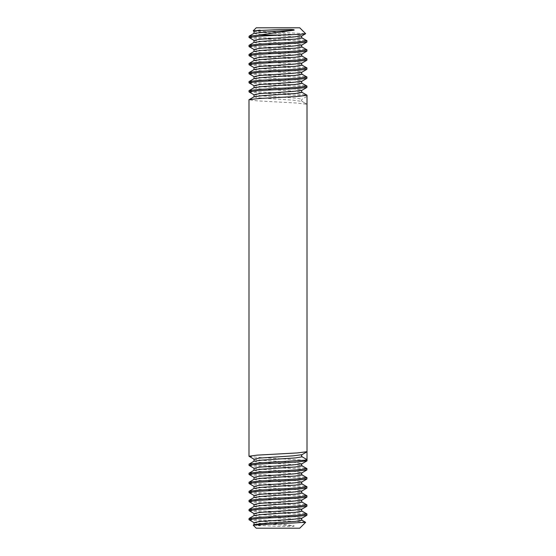 <?xml version="1.0" encoding="UTF-8"?>
<svg xmlns="http://www.w3.org/2000/svg" width="556" height="556" viewBox="0 0 556 556"><rect width="100%" height="100%" fill="white"/><g stroke="black" fill="none" stroke-linecap="round" stroke-linejoin="round"><path stroke-width="0.42" stroke-dasharray="2.78 2.08" d="M249.095 37.558L258.853 38.656L304.917 41.415L307.009 41.964L301.971 44.946M248.991 36.3L257.053 37.398L297.147 39.608L306.905 40.706M249.095 46.621L258.853 47.726L304.917 50.478L307.009 51.027L301.971 54.008M248.991 45.363L257.053 46.468L297.147 48.671L306.905 49.769M253.265 30.907L305.647 33.687L301.971 35.883M256.246 27.8L299.753 27.8M249.095 55.683L258.853 56.788L304.917 59.541L307.009 60.097L301.971 63.078M248.991 54.432L257.053 55.531L297.147 57.734L306.905 58.839M249.095 64.753L258.853 65.851L304.917 68.61L307.009 69.159L301.971 72.141M248.991 63.495L257.053 64.593L297.147 66.803L306.905 67.901M249.095 73.816L258.853 74.921L304.917 77.673L307.009 78.222L301.971 81.204M248.991 72.558L257.053 73.663L297.147 75.866L306.905 76.971M249.095 82.879L258.853 83.984L304.917 86.743L307.009 87.292L301.971 90.274M248.991 81.628L257.053 82.726L297.147 84.929L306.905 86.034M249.095 91.948L258.853 93.047L304.917 95.806L307.009 96.355L302.103 99.19L301.449 100.323L302.103 101.456L307.009 104.285L297.147 103.062L257.053 100.858L248.991 99.753M248.991 90.691L257.053 91.789L297.147 93.999L306.905 95.097M249.095 456.372L258.853 457.47L304.917 460.229L307.009 460.778L302.103 463.614L301.449 464.747M307.009 451.715L302.103 454.544L301.449 455.677M249.095 465.435L258.853 466.54L304.917 469.292L307.009 469.841L302.103 472.676L301.449 473.809M248.991 464.177L257.053 465.282L297.147 467.485L306.905 468.583M249.095 474.497L258.853 475.602L304.917 478.355L307.009 478.911L302.103 481.739L301.449 482.872M248.991 473.239L257.053 474.344L297.147 476.548L306.905 477.653M249.095 483.567L258.853 484.665L304.917 487.424L307.009 487.973L302.103 490.809L301.449 491.942M248.991 482.309L257.053 483.407L297.147 485.61L306.905 486.715M249.095 492.63L258.853 493.735L304.917 496.487L307.009 497.036L302.103 499.872L301.449 501.005M248.991 491.372L257.053 492.477L297.147 494.68L306.905 495.778M249.095 501.693L258.853 502.798L304.917 505.55L307.009 506.106L302.103 508.935L301.449 510.067M248.991 500.435L257.053 501.54L297.147 503.743L306.905 504.848M249.095 510.762L258.853 511.861L304.917 514.62L307.009 515.169L302.103 518.004L301.449 519.137M248.991 509.505L257.053 510.603L297.147 512.813L306.905 513.911M249.095 519.825L259.159 520.951L280.28 520.951C296.279 521.396 304.73 521.848 305.647 522.313M248.991 518.567L258.311 519.756L280.28 520.951M256.246 528.2L299.753 528.2M253.23 525.184L279.96 526.449C285.443 526.442 295.333 526.838 294.082 525.851L259.159 520.951M254.029 40.414L262.328 41.512L295.479 43.702L302.103 44.8L301.449 45.933M254.029 33.318L259.291 34.451L293.193 36.717L301.971 37.85M254.029 42.381L259.291 43.514L293.193 45.78L301.971 46.912M254.029 49.477L262.328 50.575L295.479 52.764L302.103 53.862L301.449 54.995M254.029 31.351L262.328 32.443L295.479 34.639L302.103 35.73L301.449 36.863M254.029 51.444L259.291 52.584L293.193 54.849L301.971 55.982M254.029 58.547L262.328 59.638L295.479 61.834L302.103 62.925L301.449 64.058M254.029 60.514L259.291 61.646L293.193 63.912L301.971 65.045M254.029 67.61L262.328 68.708L295.479 70.897L302.103 71.995L301.449 73.128M254.029 69.576L259.291 70.709L293.193 72.975L301.971 74.108M254.029 76.672L262.328 77.77L295.479 79.96L302.103 81.058L301.449 82.191M254.029 78.639L259.291 79.779L293.193 82.045L301.971 83.178M254.029 85.742L262.328 86.833L295.479 89.029L302.103 90.121L301.449 91.254M254.029 87.709L259.291 88.842L293.193 91.108L301.971 92.24M254.029 94.805L262.328 95.903L295.479 98.092L302.103 99.19M254.029 96.772L259.291 97.905L293.193 100.17L302.103 101.456M254.029 459.228L262.328 460.319L295.479 462.516L301.971 463.76M254.029 461.195L259.291 462.328L293.193 464.594L301.971 465.726M254.029 468.291L262.328 469.389L295.479 471.578L301.971 472.822M254.029 470.258L259.291 471.391L293.193 473.656L301.971 474.796M254.029 477.354L262.328 478.452L295.479 480.648L301.971 481.892M254.029 479.328L259.291 480.46L293.193 482.726L301.971 483.859M254.029 486.424L262.328 487.522L295.479 489.711L301.971 490.955M254.029 488.39L259.291 489.523L293.193 491.789L301.971 492.922M254.029 495.486L262.328 496.584L295.479 498.774L301.971 500.018M254.029 497.453L259.291 498.586L293.193 500.852L301.971 501.992M254.029 504.556L262.328 505.647L295.479 507.843L301.971 509.087M254.029 506.523L259.291 507.656L293.193 509.921L301.971 511.054M254.029 513.619L262.328 514.717L295.479 516.906L301.971 518.15M254.029 515.586L259.291 516.719L293.193 518.984L301.971 520.117M254.029 522.682L269.319 524.266L294.082 525.851M254.029 524.649L255.072 525.253L260.048 525.851M301.449 100.323L301.971 101.303L306.905 104.167"/><path stroke-width="0.83" d="M254.029 40.414L259.291 39.281L293.193 37.016L301.971 35.883L305.647 33.687C304.73 34.152 296.279 34.604 280.28 35.049L258.311 36.244L248.991 37.433L254.029 40.414L254.029 42.381L248.991 45.363L249.095 46.621L254.029 49.477L254.029 51.444L248.991 54.432L249.095 55.683L254.029 58.547L254.029 60.514L248.991 63.495L249.095 64.753L254.029 67.61L254.029 69.576L248.991 72.558L249.095 73.816L254.029 76.672L254.029 78.639L248.991 81.628L249.095 82.879L254.029 85.742L254.029 87.709L248.991 90.691L249.095 91.948L254.029 94.805L254.029 96.772L248.991 99.753L248.991 456.247L254.029 459.228L254.029 461.195L248.991 464.177L249.095 465.435L254.029 468.291L254.029 470.258L248.991 473.239L249.095 474.497L254.029 477.354L254.029 479.328L248.991 482.309L249.095 483.567L254.029 486.424L254.029 488.39L248.991 491.372L249.095 492.63L254.029 495.486L254.029 497.453L248.991 500.435L249.095 501.693L254.029 504.556L254.029 506.523L249.095 509.379L248.991 510.637L254.029 513.619L254.029 515.586L249.095 518.442L248.991 519.7L254.029 522.682L254.029 524.649L253.23 525.184L256.246 528.2L299.753 528.2L305.647 522.313L253.265 525.093M280.28 35.049L259.159 35.049L249.095 36.175L248.991 37.433M301.971 35.883L301.449 36.863L301.971 37.85L306.905 40.706L306.905 42.089L297.147 43.187L257.053 45.397L248.991 46.495M301.971 46.912L301.449 45.933L302.103 47.065L306.905 49.769L306.905 51.152L297.147 52.257L257.053 54.46L248.991 55.565M254.029 42.381L262.328 41.283L295.479 39.094L302.103 37.996L307.009 40.831L298.947 41.936L258.853 44.139L249.095 45.238M259.159 35.049L294.082 30.149C295.333 29.162 285.457 29.558 279.988 29.551L253.23 30.816L254.029 31.351L254.029 33.318L249.095 36.175M305.647 33.687L299.753 27.8L256.246 27.8L253.23 30.816M301.971 55.982L301.449 54.995L302.103 56.128L306.905 58.839L306.905 60.222L297.147 61.32L257.053 63.523L248.991 64.628M254.029 51.444L262.328 50.353L295.479 48.157L302.103 47.065L307.009 49.894L298.947 50.999L258.853 53.202L249.095 54.307M301.971 65.045L301.449 64.058L302.103 65.191L306.905 67.901L306.905 69.285L297.147 70.39L257.053 72.593L248.991 73.691M254.029 60.514L262.328 59.416L295.479 57.226L302.103 56.128L307.009 58.964L298.947 60.062L258.853 62.265L249.095 63.37M301.971 74.108L301.449 73.128L302.103 74.261L306.905 76.971L306.905 78.347L297.147 79.452L257.053 81.656L248.991 82.761M254.029 69.576L262.328 68.478L295.479 66.289L302.103 65.191L307.009 68.027L298.947 69.132L258.853 71.335L249.095 72.433M301.971 83.178L301.449 82.191L302.103 83.324L306.905 86.034L306.905 87.417L297.147 88.515L257.053 90.718L248.991 91.823M254.029 78.639L262.328 77.548L295.479 75.352L302.103 74.261L307.009 77.089L298.947 78.194L258.853 80.398L249.095 81.503M301.971 92.24L301.449 91.254L302.103 92.386L307.009 95.222L307.009 460.778L297.147 462.001L257.053 464.211L248.991 465.309M254.029 87.709L262.328 86.611L295.479 84.422L302.103 83.324L307.009 86.159L298.947 87.257L258.853 89.46L249.095 90.565M307.009 451.715L297.147 452.938L257.053 455.142L248.991 456.247M254.029 96.772L262.328 95.681L295.479 93.484L302.103 92.386L307.009 95.222L298.947 96.327L258.853 98.53L249.095 99.628M306.905 451.833L301.971 454.697L301.449 455.677L302.103 456.81L307.009 459.645L304.917 460.194L258.853 462.953L249.095 464.051M301.971 465.726L301.449 464.747L302.103 465.879L306.905 468.583L306.905 469.966L297.147 471.071L257.053 473.274L248.991 474.372M301.971 474.796L301.449 473.809L302.103 474.942L306.905 477.653L306.905 479.029L297.147 480.134L257.053 482.337L248.991 483.442M254.029 470.258L262.328 469.167L295.479 466.97L302.103 465.879L307.009 468.708L298.947 469.813L258.853 472.016L249.095 473.121M301.971 483.859L301.449 482.872L302.103 484.005L306.905 486.715L306.905 488.098L297.147 489.197L257.053 491.407L248.991 492.505M254.029 479.328L262.328 478.229L295.479 476.04L302.103 474.942L307.009 477.778L298.947 478.876L258.853 481.079L249.095 482.184M301.971 492.922L301.449 491.942L302.103 493.075L306.905 495.778L306.905 497.161L297.147 498.266L257.053 500.469L248.991 501.575M254.029 488.39L262.328 487.292L295.479 485.103L302.103 484.005L307.009 486.841L298.947 487.939L258.853 490.149L249.095 491.247M301.971 501.992L301.449 501.005L302.103 502.137L306.905 504.848L306.905 506.231L297.147 507.329L257.053 509.532L248.991 510.637M254.029 497.453L262.328 496.362L295.479 494.166L302.103 493.075L307.009 495.903L298.947 497.008L258.853 499.212L249.095 500.317M301.971 511.054L301.449 510.067L302.103 511.2L306.905 513.911L306.905 515.294L297.147 516.392L257.053 518.602L248.991 519.7M254.029 506.523L262.328 505.425L295.479 503.236L302.103 502.137L307.009 504.973L298.947 506.071L258.853 508.274L249.095 509.379M254.029 515.586L262.328 514.488L295.479 512.298L302.103 511.2L307.009 514.036L298.947 515.141L258.853 517.344L249.095 518.442M301.971 520.117L301.449 519.137L302.103 520.27L305.647 522.313L302.103 520.27L295.479 521.361L262.328 523.557L254.029 524.649M294.082 30.149L269.319 31.734L254.029 33.318M306.905 42.089L301.971 44.946L293.193 46.078L259.291 48.344L254.029 49.477M260.048 30.149L255.072 30.747L254.029 31.351M306.905 51.152L301.971 54.008L293.193 55.141L259.291 57.414L254.029 58.547M306.905 60.222L301.971 63.078L293.193 64.211L259.291 66.477L254.029 67.61M306.905 69.285L301.971 72.141L293.193 73.274L259.291 75.54L254.029 76.672M306.905 78.347L301.971 81.204L293.193 82.344L259.291 84.609L254.029 85.742M306.905 87.417L301.971 90.274L293.193 91.406L259.291 93.672L254.029 94.805M301.971 454.697L293.193 455.83L259.291 458.095L254.029 459.228M302.103 456.81L295.479 457.908L262.328 460.097L254.029 461.195M306.905 460.903L301.971 463.76L293.193 464.892L259.291 467.158L254.029 468.291M306.905 469.966L301.971 472.822L293.193 473.955L259.291 476.221L254.029 477.354M306.905 479.029L301.971 481.892L293.193 483.025L259.291 485.291L254.029 486.424M306.905 488.098L301.971 490.955L293.193 492.088L259.291 494.353L254.029 495.486M306.905 497.161L301.971 500.018L293.193 501.151L259.291 503.416L254.029 504.556M306.905 506.231L301.971 509.087L293.193 510.22L259.291 512.486L254.029 513.619M306.905 515.294L301.971 518.15L293.193 519.283L259.291 521.549L254.029 522.682M301.971 37.85L301.449 36.863M301.971 44.946L301.449 45.933M301.971 54.008L301.449 54.995M301.971 63.078L301.449 64.058M301.971 72.141L301.449 73.128M301.971 81.204L301.449 82.191M301.971 90.274L301.449 91.254M301.971 463.76L301.449 464.747M301.971 472.822L301.449 473.809M301.971 481.892L301.449 482.872M301.971 490.955L301.449 491.942M301.971 500.018L301.449 501.005M301.971 509.087L301.449 510.067M301.971 518.15L301.449 519.137"/></g></svg>
